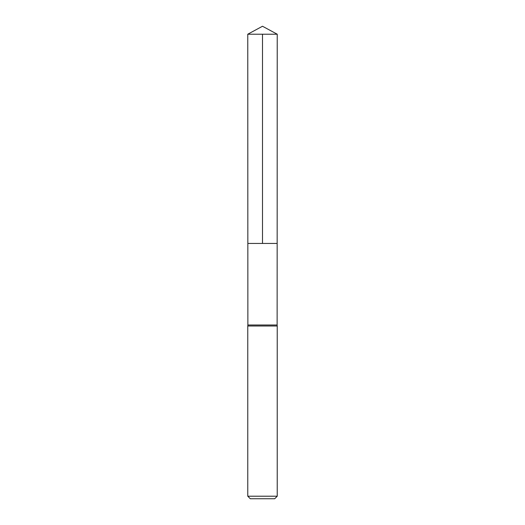 <?xml version="1.0" encoding="UTF-8"?>
<svg xmlns="http://www.w3.org/2000/svg" width="525" height="525" viewBox="0 0 525 525"><rect width="100%" height="100%" fill="white"/><g stroke="black" fill="none" stroke-linecap="round" stroke-linejoin="round"><path stroke-width="0.79" d="M277.233 34.217L277.128 324.995L247.872 324.995L247.846 243.449L277.154 243.449L247.846 243.449L247.767 34.217L277.233 34.217L262.5 26.25L247.767 34.217M247.872 324.995L247.767 326.005L277.233 326.005L277.128 324.995M277.233 496.21L247.767 496.21L250.307 498.75L274.693 498.75L277.233 496.21L277.233 326.005M247.767 496.21L247.767 326.005M262.5 34.217L262.5 243.449L247.846 243.449L247.767 34.217L262.5 26.25"/></g></svg>
